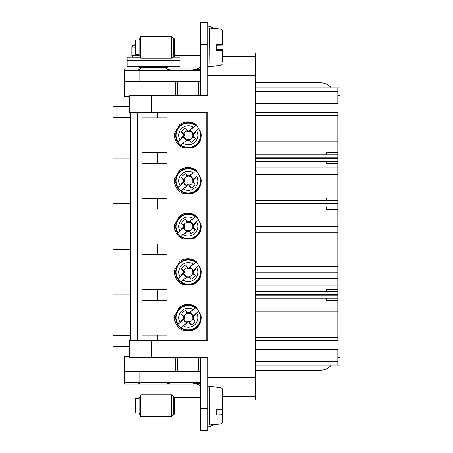 <?xml version="1.0" encoding="UTF-8"?>
<svg xmlns="http://www.w3.org/2000/svg" width="453" height="453" viewBox="0 0 453 453"><rect width="100%" height="100%" fill="white"/><g stroke="black" fill="none" stroke-linecap="round" stroke-linejoin="round"><path stroke-width="0.68" d="M222.338 402.581L222.338 402.247M222.338 414.291L221.013 414.812L221.013 423.9L222.338 422.456L222.338 409.206L222.01 409.206M207.853 357.932L200.611 357.932L200.611 408.623L207.853 408.623L207.853 377.485L255.645 377.485L255.645 399.937L222.338 399.937M207.853 408.623L207.853 430.35L200.611 430.35L207.853 430.35M200.611 408.623L200.611 430.35M207.853 386.545L209.303 386.573L209.303 424.365L209.173 424.914L207.853 424.914M206.766 112.446L206.766 340.554L207.853 340.554L207.853 112.446L129.643 112.446L129.643 95.793L207.853 95.793L207.853 75.515L255.645 75.515L255.645 377.485M206.766 340.554L151.37 340.554L151.37 357.207L207.853 357.207L207.853 377.485M207.853 426.8A7.316 7.316 0 0 0 213.17 424.586L221.013 423.9L209.428 424.914L209.173 386.545M200.611 384.002L124.575 384.002L124.575 382.559L139.06 382.559L139.06 371.998L124.575 371.743L124.575 356.488L129.643 356.488M196.993 384.002C199.875 385.214 201.081 386.42 200.611 387.626C201.081 386.42 199.875 385.214 196.993 384.002M200.611 370.967L198.465 370.967L198.465 357.932L177.48 357.932L177.48 370.967L198.465 370.967M209.303 406.828L209.303 407.151L209.303 406.828M209.303 412.694L209.303 412.994L209.303 412.694M151.37 357.207L129.643 357.207L129.643 340.554L151.37 340.554M200.611 382.559L139.06 382.559M200.611 371.998L139.06 371.998M200.611 371.692L124.575 371.692M178.165 357.207L178.165 357.932M178.165 370.967L178.165 371.692M200.611 357.932L198.465 357.932M200.611 383.278L193.369 383.278L193.369 382.559M255.645 349.246L337.842 349.246L337.842 365.175L340.01 365.175L340.01 349.971L337.842 349.971M255.645 365.175L337.842 365.175M331.251 365.175A14.485 14.485 0 0 1 320.243 370.243L255.645 370.243M169.473 382.559L169.473 384.002M124.575 382.559L124.575 371.743M221.013 414.812L216.183 414.965L216.183 409.552L221.013 409.399L221.013 387.558L209.428 386.545M222.338 56.687L255.645 56.687L255.645 75.515M255.645 56.687L255.645 53.063L222.338 53.063M255.645 87.825L340.01 87.825L340.01 103.029L337.842 103.029M255.645 103.754L337.842 103.754L337.842 87.825M331.251 87.825A14.485 14.485 0 0 0 320.243 82.757L255.645 82.757M200.611 82.033L177.48 82.033L177.48 95.068L200.611 95.068L200.611 22.65L207.853 22.65L207.853 75.515M200.611 81.308L178.165 81.308L178.165 82.033M178.165 95.068L178.165 95.793M200.611 81.002L124.575 81.257L124.575 96.512L129.643 96.512M178.165 81.308L124.575 81.308M200.611 70.442L124.575 70.442L124.575 68.998L196.993 68.998C199.875 67.786 201.081 66.58 200.611 65.374C201.081 66.58 199.875 67.786 196.993 68.998L200.611 68.998M200.611 95.068L207.853 95.068M142.032 340.554L142.032 335.124L166.936 335.124L166.936 300.362L142.032 300.362L142.032 289.501L166.936 289.501L166.936 254.745L142.032 254.745L142.032 243.878L166.936 243.878L166.936 209.122L142.032 209.122L142.032 198.255L166.936 198.255L166.936 163.499L142.032 163.499L142.032 152.638L166.936 152.638L166.936 117.876L142.032 117.876L142.032 112.446M137.486 340.554L137.486 112.446M130.368 340.554L130.368 112.446M181.251 146.84A13.375 13.375 0 0 1 174.728 133.154L179.513 124.869A13.375 13.375 0 0 1 196.364 124.869L201.149 133.154A13.375 13.375 0 0 1 192.718 147.746L183.159 147.746A13.375 13.375 0 0 1 181.251 146.84M194.626 214.915A13.375 13.375 0 0 1 196.364 216.115L201.149 224.394A13.375 13.375 0 0 1 192.718 238.991L183.159 238.991A13.375 13.375 0 0 1 174.728 224.394L179.513 216.115A13.375 13.375 0 0 1 194.626 214.915M179.513 307.355A13.375 13.375 0 0 1 196.364 307.355L201.149 315.639A13.375 13.375 0 0 1 192.718 330.237L183.159 330.237A13.375 13.375 0 0 1 174.728 315.639L179.513 307.355M181.251 192.463A13.375 13.375 0 0 1 174.728 178.771L179.513 170.492A13.375 13.375 0 0 1 196.364 170.492L201.149 178.771A13.375 13.375 0 0 1 192.718 193.369L183.159 193.369A13.375 13.375 0 0 1 181.251 192.463M183.159 284.614L192.718 284.614A13.375 13.375 0 0 0 201.149 270.016L196.364 261.738A13.375 13.375 0 0 0 179.513 261.738L174.728 270.016A13.375 13.375 0 0 0 183.159 284.614L183.318 284.614A13.318 13.318 0 0 1 174.813 269.875M221.013 387.558L222.338 389.002L222.338 408.878L221.013 409.399M207.853 26.2A7.316 7.316 0 0 1 213.17 28.414M200.611 69.722L193.369 69.722L193.369 70.442M209.173 63.437L209.428 28.086L209.173 63.437M209.173 28.086L207.853 28.086M124.575 81.257L124.575 70.442M129.643 106.653L112.99 106.653L112.99 117.474L130.368 117.474M130.368 158.069L112.99 158.069L112.99 117.474M130.368 203.691L112.99 203.691L112.99 158.069M130.368 249.309L112.99 249.309L112.99 203.691M130.368 294.931L112.99 294.931L112.99 249.309M130.368 335.526L112.99 335.526L112.99 294.931M112.99 335.526L112.99 346.347L129.643 346.347M183.159 147.746L183.318 147.746A13.318 13.318 0 0 1 174.813 133.012M201.149 133.154L201.064 133.012A13.318 13.318 0 0 1 192.559 147.746M179.513 124.869L179.428 125.011A13.318 13.318 0 0 1 196.449 125.011M179.513 216.115L179.428 216.251A13.318 13.318 0 0 1 196.449 216.251M183.159 238.991L183.318 238.991A13.318 13.318 0 0 1 174.813 224.258M201.149 224.394L201.064 224.258A13.318 13.318 0 0 1 192.559 238.991M183.159 330.237L183.318 330.237A13.318 13.318 0 0 1 174.813 315.498M201.149 315.639L201.064 315.498A13.318 13.318 0 0 1 192.559 330.237M179.428 307.496A13.318 13.318 0 0 1 196.449 307.496M183.159 193.369L183.318 193.369A13.318 13.318 0 0 1 174.813 178.635M201.149 178.771L201.064 178.635A13.318 13.318 0 0 1 192.559 193.369M179.513 170.492L179.428 170.634A13.318 13.318 0 0 1 196.449 170.634M201.149 270.016L201.064 269.875A13.318 13.318 0 0 1 192.559 284.614L192.718 284.614M179.513 261.738L179.428 261.874A13.318 13.318 0 0 1 196.449 261.874M200.611 414.059L174.779 414.059L173.754 414.478L171.647 416.59L171.647 394.869L140.747 394.869L140.747 416.59L171.647 416.59L140.747 416.59L139.06 412.972L135.436 412.972L135.436 398.555M222.338 407.666L222.338 415.446M209.303 41.682L209.303 41.993L209.303 41.682M209.303 47.627L209.303 47.95L209.303 47.627M209.303 53.539L209.303 53.845L209.303 53.539M169.473 70.442L169.473 68.998M186.46 147.746A12.627 12.627 0 0 1 177.4 128.879A12.627 12.627 0 0 1 197.18 126.279M200.515 132.055A12.627 12.627 0 0 1 190.141 147.746M198.522 128.607L193.103 133.714L198.533 128.629M197.587 126.987A12.435 12.435 0 0 0 195.719 125.277L192.032 128.629A7.605 7.605 0 0 0 191.455 128.341L189.807 131.013A4.502 4.502 0 0 1 192.627 134.003L195.39 132.514A7.605 7.605 0 0 0 195.135 131.925M193.103 133.714A5.045 5.045 0 0 0 190.124 130.555M198.482 128.686A12.118 12.118 0 0 1 181.143 145.034L180.883 145.237A12.435 12.435 0 0 1 177.899 142.072L178.12 141.823A12.118 12.118 0 0 1 195.458 125.481L195.719 125.277M186.46 238.991A12.627 12.627 0 0 1 177.4 220.124A12.627 12.627 0 0 1 197.18 217.519M200.515 223.301A12.627 12.627 0 0 1 190.141 238.991M198.522 219.847L193.103 224.96L198.533 219.869M197.587 218.233A12.435 12.435 0 0 0 195.719 216.523L192.032 219.875A7.605 7.605 0 0 0 191.455 219.586L189.807 222.259A4.502 4.502 0 0 1 192.627 225.243L195.39 223.759A7.605 7.605 0 0 0 195.135 223.165M193.103 224.96A5.045 5.045 0 0 0 190.124 221.794M198.482 219.931A12.118 12.118 0 0 1 181.143 236.279L180.883 236.477A12.435 12.435 0 0 1 177.899 233.318L178.12 233.069A12.118 12.118 0 0 1 195.458 216.721L195.719 216.523M186.46 330.237A12.627 12.627 0 0 1 177.4 311.364A12.627 12.627 0 0 1 197.18 308.765M200.515 314.546A12.627 12.627 0 0 1 190.141 330.237M198.522 311.092L193.103 316.2L198.533 311.115M197.587 309.478A12.435 12.435 0 0 0 195.719 307.763L192.032 311.12A7.605 7.605 0 0 0 191.455 310.826L189.807 313.504A4.502 4.502 0 0 1 192.627 316.488L195.39 314.999A7.605 7.605 0 0 0 195.135 314.41M193.103 316.2A5.045 5.045 0 0 0 190.124 313.04M198.482 311.177A12.118 12.118 0 0 1 181.143 327.519L180.883 327.723A12.435 12.435 0 0 1 177.899 324.563L178.12 324.314A12.118 12.118 0 0 1 195.458 307.966L195.719 307.763M186.46 193.369A12.627 12.627 0 0 1 177.4 174.501A12.627 12.627 0 0 1 197.18 171.902M200.515 177.678A12.627 12.627 0 0 1 190.141 193.369M196.562 176.189L193.103 179.337L196.562 176.189A9.502 9.502 0 0 1 183.131 188.85L180.883 190.86A12.435 12.435 0 0 1 177.899 187.695L180.039 185.571A9.502 9.502 0 0 1 193.471 172.904L192.032 174.252A7.605 7.605 0 0 0 191.455 173.963L189.807 176.636A4.502 4.502 0 0 1 192.627 179.62L195.39 178.137A7.605 7.605 0 0 0 195.135 177.548M197.587 172.61A12.435 12.435 0 0 0 195.719 170.9M193.103 179.337A5.045 5.045 0 0 0 190.124 176.177M186.46 284.614A12.627 12.627 0 0 1 177.4 265.747A12.627 12.627 0 0 1 197.18 263.142M200.515 268.923A12.627 12.627 0 0 1 190.141 284.614M198.522 265.469L193.103 270.583L198.533 265.492M197.587 263.856A12.435 12.435 0 0 0 195.719 262.14L192.032 265.498A7.605 7.605 0 0 0 191.455 265.203L189.807 267.882A4.502 4.502 0 0 1 192.627 270.866L195.39 269.382A7.605 7.605 0 0 0 195.135 268.788M193.103 270.583A5.045 5.045 0 0 0 190.124 267.417M198.482 265.554A12.118 12.118 0 0 1 181.143 281.896L180.883 282.1A12.435 12.435 0 0 1 177.899 278.94L178.12 278.691A12.118 12.118 0 0 1 195.458 262.344L195.719 262.14M216.183 50.147L222.338 50.147L222.338 49.366L216.183 49.269M222.338 44.354L222.338 45.181L216.183 45.272M222.338 62.033L222.338 50.34L216.183 50.362L216.183 44.57L221.013 44.564L221.013 29.1L209.428 28.086M222.338 49.994L216.183 49.972M181.143 145.034L184.569 141.88A7.605 7.605 0 0 0 185.147 142.174L187.117 140.322L189.184 140.385L191.041 142.344A7.605 7.605 0 0 0 195.215 138.414L193.369 136.438L193.425 134.371L195.39 132.514M195.458 125.481L192.032 128.629M181.143 236.279L184.569 233.125A7.605 7.605 0 0 0 185.147 233.414L187.117 231.568L189.184 231.625L191.041 233.589A7.605 7.605 0 0 0 195.215 229.654L193.369 227.683L193.425 225.617L195.39 223.759M195.458 216.721L192.032 219.875M181.143 327.519L184.569 324.371A7.605 7.605 0 0 0 185.147 324.659L187.117 322.808L189.184 322.87L191.041 324.835A7.605 7.605 0 0 0 195.215 320.9L193.369 318.929L193.425 316.862L195.39 314.999M195.458 307.966L192.032 311.12M183.131 188.85L184.569 187.502A7.605 7.605 0 0 0 185.147 187.797L187.117 185.945L189.184 186.007L191.041 187.967A7.605 7.605 0 0 0 195.215 184.031L193.369 182.061L193.425 179.994L195.39 178.137M192.032 174.252L193.471 172.904M181.143 281.896L184.569 278.748A7.605 7.605 0 0 0 185.147 279.037L187.117 277.185L189.184 277.247L191.041 279.212A7.605 7.605 0 0 0 195.215 275.277L193.369 273.306L193.425 271.239L195.39 269.382M195.458 262.344L192.032 265.498M173.754 414.478L173.754 396.975L171.647 394.869L140.747 394.869L139.06 398.487L139.06 412.972L135.436 412.972M222.338 36.025L222.338 32.508L222.338 36.025M221.013 29.1L222.338 30.544L222.338 44.547L221.013 44.564L221.013 45.249M222.338 50.34L216.183 50.192M222.338 30.544L222.338 32.508M171.647 58.131L171.647 36.41L140.747 36.41L140.747 58.131L171.647 58.131L173.754 56.025L173.754 38.522L171.647 36.41M180.883 145.237L184.569 141.88M186.477 139.96A5.045 5.045 0 0 1 183.499 136.8L177.899 142.072M183.499 136.8L180.039 139.949A9.502 9.502 0 0 1 193.471 127.287M178.12 141.823L180.039 139.949M181.466 138.59A7.605 7.605 0 0 1 181.211 138.001L184.348 136.172L183.176 136.138L183.233 134.071L181.387 132.1A7.605 7.605 0 0 1 185.56 128.165L187.417 130.13L189.484 130.192L191.455 128.341M189.484 130.192L189.45 131.364L189.807 131.013M183.176 136.138L181.211 138.001M192.627 134.003L192.253 134.337L192.191 136.404L195.215 138.414M192.542 136.766A4.502 4.502 0 0 1 189.558 139.581L191.041 142.344M189.558 139.581L189.218 139.207L187.151 139.145L185.147 142.174M183.975 136.512A4.502 4.502 0 0 0 186.795 139.496M180.883 236.477L184.569 233.125M186.477 231.206A5.045 5.045 0 0 1 183.499 228.04L177.899 233.318M183.499 228.04L180.039 231.194A9.502 9.502 0 0 1 193.471 218.527M178.12 233.069L180.039 231.194M181.466 229.835A7.605 7.605 0 0 1 181.211 229.241L184.348 227.417L183.176 227.383L183.233 225.317L181.387 223.346A7.605 7.605 0 0 1 185.56 219.411L187.417 221.375L189.484 221.432L191.455 219.586M189.484 221.432L189.45 222.61L189.807 222.259M183.176 227.383L181.211 229.241M192.627 225.243L192.253 225.583L192.191 227.649L195.215 229.654M192.542 228.006A4.502 4.502 0 0 1 189.558 230.826L191.041 233.589M189.558 230.826L189.218 230.452L187.151 230.39L185.147 233.414M183.975 227.757A4.502 4.502 0 0 0 186.795 230.741M180.883 327.723L184.569 324.371M186.477 322.445A5.045 5.045 0 0 1 183.499 319.286L177.899 324.563M183.499 319.286L180.039 322.434A9.502 9.502 0 0 1 193.471 309.773M178.12 324.314L180.039 322.434M181.466 321.075A7.605 7.605 0 0 1 181.211 320.486L184.348 318.663L183.176 318.629L183.233 316.562L181.387 314.586A7.605 7.605 0 0 1 185.56 310.656L187.417 312.615L189.484 312.678L191.455 310.826M189.484 312.678L189.45 313.855L189.807 313.504M183.176 318.629L181.211 320.486M192.627 316.488L192.253 316.828L192.191 318.895L195.215 320.9M192.542 319.252A4.502 4.502 0 0 1 189.558 322.066L191.041 324.835M189.558 322.066L189.218 321.698L187.151 321.636L185.147 324.659M183.975 318.997A4.502 4.502 0 0 0 186.795 321.987M180.883 190.86L184.569 187.502M186.477 185.583A5.045 5.045 0 0 1 183.499 182.417L177.899 187.695M183.499 182.417L180.039 185.571M181.466 184.212A7.605 7.605 0 0 1 181.211 183.618L184.348 181.795L183.176 181.761L183.233 179.694L181.387 177.723A7.605 7.605 0 0 1 185.56 173.788L187.417 175.753L189.484 175.815L191.455 173.963M189.484 175.815L189.45 176.987L189.807 176.636M183.176 181.761L181.211 183.618M192.627 179.62L192.253 179.96L192.191 182.027L195.215 184.031M192.542 182.389A4.502 4.502 0 0 1 189.558 185.203L191.041 187.967M189.558 185.203L189.218 184.83L187.151 184.767L185.147 187.797M183.975 182.134A4.502 4.502 0 0 0 186.795 185.118M180.883 282.1L184.569 278.748M186.477 276.823A5.045 5.045 0 0 1 183.499 273.663L177.899 278.94M183.499 273.663L180.039 276.811A9.502 9.502 0 0 1 193.471 264.15M178.12 278.691L180.039 276.811M181.466 275.452A7.605 7.605 0 0 1 181.211 274.863L184.348 273.04L183.176 273.006L183.233 270.939L181.387 268.969A7.605 7.605 0 0 1 185.56 265.033L187.417 266.993L189.484 267.055L191.455 265.203M189.484 267.055L189.45 268.233L189.807 267.882M183.176 273.006L181.211 274.863M192.627 270.866L192.253 271.205L192.191 273.272L195.215 275.277M192.542 273.629A4.502 4.502 0 0 1 189.558 276.443L191.041 279.212M189.558 276.443L189.218 276.075L187.151 276.013L185.147 279.037M183.975 273.38A4.502 4.502 0 0 0 186.795 276.364M141.274 68.998L139.06 67.333L168.023 67.333L165.809 68.998M189.45 131.364L187.383 131.302L185.56 128.165M184.348 136.172L184.411 134.105L181.387 132.1M187.044 130.934A4.502 4.502 0 0 0 184.06 133.748M189.45 222.61L187.383 222.548L185.56 219.411M184.348 227.417L184.411 225.351L181.387 223.346M187.044 222.174A4.502 4.502 0 0 0 184.06 224.994M189.45 313.855L187.383 313.793L185.56 310.656M184.348 318.663L184.411 316.596L181.387 314.586M187.044 313.419A4.502 4.502 0 0 0 184.06 316.234M189.45 176.987L187.383 176.925L185.56 173.788M184.348 181.795L184.411 179.728L181.387 177.723M187.044 176.557A4.502 4.502 0 0 0 184.06 179.371M189.45 268.233L187.383 268.17L185.56 265.033M184.348 273.04L184.411 270.973L181.387 268.969M187.044 267.797A4.502 4.502 0 0 0 184.06 270.611M140.747 36.41L139.06 40.028L139.06 54.513L140.747 58.131M139.06 54.513L135.436 54.513L135.436 40.028L139.06 40.028M127.112 66.512L179.971 66.512L179.971 59.083L127.112 59.083L127.112 66.512M174.145 55.747L175.266 55.747L173.816 57.197L172.582 57.197L179.971 57.197L179.971 59.083M140.328 57.242L127.112 57.197L127.112 59.083M139.422 57.197L133.267 57.197L131.817 55.747L139.632 55.747M255.645 340.554L337.842 340.554L337.842 112.446L255.645 112.446M255.645 141.772L337.842 141.772M255.645 149.014L337.842 149.014M255.645 167.117L337.842 167.117M255.645 174.36L337.842 174.36M255.645 226.5L337.842 226.5M255.645 272.123L337.842 272.123M255.645 278.64L337.842 278.64M255.645 285.883L337.842 285.883M255.645 303.986L337.842 303.986M255.645 311.228L337.842 311.228M222.338 396.313L255.645 396.313M222.338 391.97L255.645 391.97M151.37 95.793L151.37 112.446M255.645 361.556L337.842 361.556M174.779 414.059L174.779 397.4L173.754 396.975L171.647 394.869M255.645 61.03L222.338 61.03M337.842 91.444L255.645 91.444M139.06 81.002L139.06 70.442M200.611 44.377L207.853 44.377M175.753 81.144L175.753 95.793M157.299 117.876L157.299 112.446M157.299 340.554L157.299 335.124M157.299 163.499L157.299 152.638M157.299 209.122L157.299 198.255M157.299 254.745L157.299 243.878M157.299 300.362L157.299 289.501M175.753 357.207L175.753 371.856M177.457 357.207L177.457 371.834M337.842 357.207L340.01 357.207M337.842 95.793L340.01 95.793M177.457 81.166L177.457 95.793M198.465 82.033L198.465 95.068M200.611 55.6L174.779 55.6L174.779 38.941L173.754 38.522M198.482 174.309A12.118 12.118 0 0 1 181.143 190.656M178.12 187.446A12.118 12.118 0 0 1 195.458 171.104M209.428 66.455L221.013 65.442L221.013 50.357M196.562 130.566A9.502 9.502 0 0 1 183.131 143.227M196.562 221.806A9.502 9.502 0 0 1 183.131 234.473M196.562 313.051A9.502 9.502 0 0 1 183.131 325.713M196.562 267.429A9.502 9.502 0 0 1 183.131 280.096M192.355 128.329L193.103 127.055M193.425 134.371L192.253 134.337M193.369 136.438L192.191 136.404M189.218 139.207L189.184 140.385M187.151 139.145L187.117 140.322M192.355 219.569L193.103 218.301M193.425 225.617L192.253 225.583M193.369 227.683L192.191 227.649M189.218 230.452L189.184 231.625M187.151 230.39L187.117 231.568M192.355 310.815L193.103 309.541M193.425 316.862L192.253 316.828M193.369 318.929L192.191 318.895M189.218 321.698L189.184 322.87M187.151 321.636L187.117 322.808M192.355 173.946L193.103 172.678M193.425 179.994L192.253 179.96M193.369 182.061L192.191 182.027M189.218 184.83L189.184 186.007M187.151 184.767L187.117 185.945M192.355 265.192L193.103 263.923M193.425 271.239L192.253 271.205M193.369 273.306L192.191 273.272M189.218 276.075L189.184 277.247M187.151 276.013L187.117 277.185M187.417 130.13L187.383 131.302M184.411 134.105L183.233 134.071M187.417 221.375L187.383 222.548M184.411 225.351L183.233 225.317M187.417 312.615L187.383 313.793M184.411 316.596L183.233 316.562M187.417 175.753L187.383 176.925M184.411 179.728L183.233 179.694M187.417 266.993L187.383 268.17M184.411 270.973L183.233 270.939M127.112 60.515L179.971 60.515M131.817 55.747L131.817 47.169L135.436 47.169M131.817 47.169L132.548 45.906L135.436 45.906M255.645 340.356L337.842 340.356M255.645 112.644L337.842 112.644M255.645 115.73L337.842 115.73M255.645 154.784L326.251 154.784L326.251 152.457L337.842 152.457M337.842 154.784L326.251 154.784M337.842 157.871L255.645 157.871M255.645 158.267L337.842 158.267M337.842 161.347L255.645 161.347M337.842 163.68L326.251 163.68L326.251 161.347M255.645 200.407L326.251 200.407L326.251 198.074L337.842 198.074M337.842 200.407L326.251 200.407M337.842 203.488L255.645 203.488M255.645 203.89L337.842 203.89M337.842 206.97L255.645 206.97M337.842 209.303L326.251 209.303L326.251 206.97M255.645 232.293L337.842 232.293M255.645 266.33L337.842 266.33M255.645 291.653L326.251 291.653L326.251 289.32L337.842 289.32M337.842 291.653L326.251 291.653M337.842 294.733L255.645 294.733M255.645 295.13L337.842 295.13M337.842 298.216L255.645 298.216M337.842 300.543L326.251 300.543L326.251 298.216M255.645 337.27L337.842 337.27M200.611 397.4L174.779 397.4M141.081 382.559L138.182 384.002M166.002 382.559L168.901 384.002M207.853 66.455L209.173 66.455M200.611 38.941L174.779 38.941M140.94 70.266L138.182 68.998M166.143 70.266L168.901 68.998M174.779 55.6L173.754 56.025M221.013 65.442L222.338 63.998M139.06 398.487L135.436 398.487L139.06 398.487M139.745 66.512L139.06 67.333M167.338 66.512L168.023 67.333M132.548 45.906L135.436 44.394"/></g></svg>
